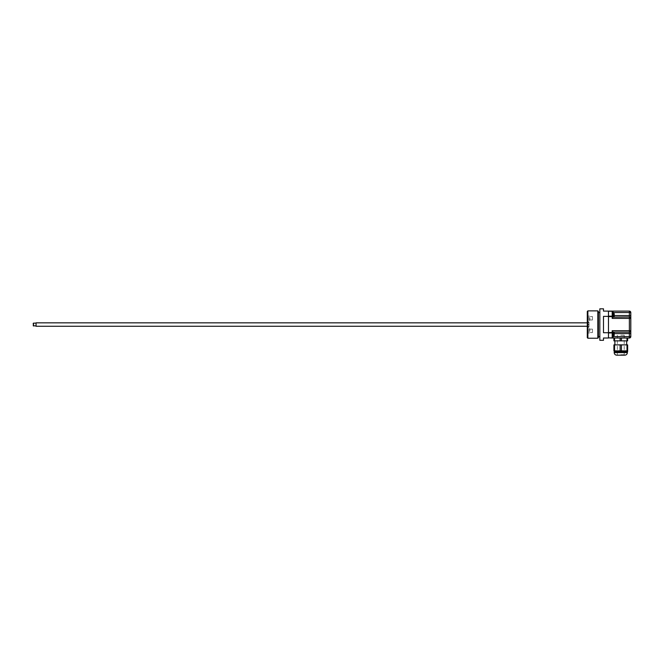 <?xml version="1.0" encoding="UTF-8"?>
<svg xmlns="http://www.w3.org/2000/svg" width="664" height="664" viewBox="0 0 664 664"><rect width="100%" height="100%" fill="white"/><g stroke="black" fill="none" stroke-linecap="round" stroke-linejoin="round"><path stroke-width="0.5" stroke-dasharray="3.32 2.49" d="M621.429 340.873L621.429 338.009L617.703 338.009L620.135 338.009L620.135 340.873L613.918 340.873L613.918 338.009L626.999 338.009L626.999 340.873L620.135 340.873M621.429 338.009L620.135 338.009M620.782 335.154L624.218 335.154L620.782 335.154M626.999 340.873L627.654 340.873L627.654 338.009L626.999 338.009L627.654 338.009M620.782 340.873L626.675 340.873L620.782 340.873M608.473 332.581L608.473 338.009L608.473 335.693L608.473 338.009L612.2 337.876A0.855 0.73 180 0 0 613.055 337.154L612.2 338.009L613.055 337.154A0.855 0.855 0 0 1 612.2 338.009L613.918 338.009M614.565 340.873L614.565 338.009M626.999 338.009L623.861 338.009L629.372 338.009L629.372 336.582L630.8 336.582M620.782 344.882L626.675 344.882L620.782 344.882M626.999 350.866L627.654 350.866L627.654 344.882L626.999 344.882L626.999 350.866L621.429 350.866L621.429 344.882L626.999 344.882M621.429 344.882L620.135 344.882L620.135 350.866L614.565 350.866L614.565 344.882L620.135 344.882M614.565 344.882L613.918 344.882L613.918 350.866L614.565 350.866M621.429 350.866L620.135 350.866M627.364 351.862L614.2 351.862M624.791 355.182L616.773 355.182M587.3 326.273L587.3 322.837L587.3 326.273L587.3 322.837L587.3 326.273L36.063 326.273L36.063 322.837M36.063 325.991L36.063 323.127L36.063 325.991L36.063 323.127L36.063 325.991L33.482 325.991L33.482 323.127L33.482 325.991L33.482 323.127L36.063 323.127M587.872 324.43L587.698 322.264L587.698 326.846L587.698 322.264L587.698 324.555L589.018 324.43L587.872 324.43L587.872 322.389L589.018 322.389L589.018 324.43L589.018 322.389L587.798 322.264L587.872 324.43L587.872 322.389L589.018 322.389L589.018 324.43L589.018 322.389L589.018 324.43L589.018 322.389L589.018 324.43L587.872 324.43L589.018 324.43L589.018 322.389L587.872 322.389L587.798 324.555L589.018 324.679L589.018 326.721L587.698 326.846L589.018 326.721L589.018 324.679L587.872 324.43M587.798 322.264L589.018 321.982L587.798 322.264M587.3 324.555L587.3 334L587.3 324.555M589.018 326.846L587.872 327.136L589.018 326.846M587.872 324.679L587.872 326.721L587.872 324.679L589.018 324.679L589.018 326.721L589.018 324.679L589.018 326.721L589.018 324.679L589.018 326.721L589.018 324.679L587.872 324.679L587.872 326.721L587.872 324.679M33.2 325.7L33.2 323.409M608.473 316.537L608.473 311.109L612.2 311.109L613.055 311.964A0.855 0.73 0 0 0 612.2 311.242L612.2 311.109A0.855 0.855 0 0 1 613.055 311.964L613.055 317.093L612.2 318.405L612.2 316.628L608.473 316.628L608.473 335.693L608.473 311.101L603.493 311.101L603.493 308.818M613.71 316.545L613.71 313.549L613.71 316.562L614.15 316.512L613.71 316.545L613.71 313.532L614.15 313.591L613.71 313.549L613.71 316.545L613.055 316.62L613.055 314.537M614.2 316.454L614.15 313.591M613.055 317.093L629.372 316.977L613.055 316.977L613.055 315.549L613.055 316.977L629.372 316.977A1.428 1.428 0 0 1 630.8 318.405L629.372 318.405L629.372 316.977A1.428 1.428 0 0 1 630.8 318.405L630.8 330.713A1.428 1.428 0 0 1 629.372 332.149L629.372 330.713L630.8 330.713A1.428 1.428 0 0 1 629.372 332.149L613.055 332.025L613.055 335.644L613.055 332.498A0.855 0.457 0 0 1 612.2 332.946L608.473 332.946M613.055 312.536L613.055 315.549L613.055 312.536L629.372 312.536L629.372 311.109L612.2 311.109L613.055 311.964L612.2 311.109A0.855 0.855 0 0 1 612.764 311.325M613.71 335.569L613.71 332.573L613.71 335.586L614.15 335.536L613.71 335.569L613.71 332.556L614.15 332.614L613.71 332.573L613.71 335.569L613.055 335.644L613.055 332.498L613.055 337.154L613.055 332.149L629.372 332.149L613.055 332.149L613.055 336.582L629.372 336.582L629.372 332.149M614.2 335.478L614.15 332.614M608.473 337.876L612.2 337.876L612.2 330.713L613.055 332.149M608.473 311.109L608.473 316.628M608.473 316.172L612.2 316.172A0.855 0.457 180 0 1 613.055 316.628L612.2 316.628L612.2 311.242L608.473 311.242M630.8 330.713L630.8 333.577L614.2 333.577M629.372 316.977L629.372 315.549L630.8 315.549L630.8 318.405M630.8 312.536L629.372 312.536L629.372 315.549L614.2 315.549M608.473 332.49L613.055 332.49L613.055 335.644M608.473 316.379L603.493 316.379L603.493 332.73L603.493 316.379L603.493 332.73L608.473 332.73M608.473 338.009L603.493 338.009L603.493 340.3M599.833 340.3L599.833 308.818M592.446 332.573L592.446 329.137L592.446 332.573L589.873 332.573L589.873 329.137L589.873 332.573L589.018 333.428L589.018 328.273L589.018 333.428L587.872 333.428L587.872 328.273L587.872 333.428L587.3 334M592.446 329.137L589.873 329.137L589.018 328.273L587.872 328.273L587.3 327.701L587.872 327.136L587.3 327.701M592.446 316.545L592.446 319.973L592.446 316.545L589.873 316.545L589.873 319.973L589.873 316.545L589.018 315.682L589.018 320.837L589.018 315.682L587.872 315.682L587.872 320.837L587.872 315.682L587.3 315.109M592.446 319.973L589.873 319.973L589.018 320.837L587.872 320.837L587.3 321.409L587.872 321.982L587.3 321.409M598.405 311.449L598.405 337.661M597.832 338.233L597.832 310.877M587.872 310.877L587.872 338.233M598.405 324.555L598.405 336.573L598.405 324.555M587.3 337.661L587.3 311.449M599.833 324.555L599.833 336.573L599.833 324.555M589.018 326.721L587.872 326.721L589.018 326.721M620.782 354.725L624.218 354.725L620.782 354.725M627.364 352.609L614.2 352.609M612.2 330.713L629.372 330.713L629.372 318.405L612.2 318.405M624.675 355.182L624.218 354.725L624.218 335.154M616.889 355.182L617.346 354.725L617.346 335.154M589.018 321.982L587.872 321.982L589.018 321.982M589.018 327.136L587.872 327.136L589.018 327.136M612.2 338.009A0.855 0.855 0 0 0 613.055 337.154M613.71 332.556L613.055 332.498M613.71 313.532L613.055 313.474"/><path stroke-width="1" d="M613.918 338.009L613.918 340.873L620.135 340.873L620.135 338.009L612.2 338.009A0.855 0.855 0 0 0 613.055 337.154A0.855 0.73 180 0 1 612.2 337.876L613.055 337.154L613.055 332.025L612.2 330.713L613.038 331.934M620.135 338.009L621.429 338.009L621.429 340.873L626.999 340.873L626.999 338.009M630.8 336.582L629.372 336.582L629.372 338.009A1.428 1.428 0 0 0 630.8 336.582L630.8 333.577L630.8 336.582A1.428 1.428 0 0 1 629.372 338.009L621.429 338.009M627.654 338.009L627.654 340.873L626.999 340.873M620.135 340.873L621.429 340.873M614.565 338.009L614.565 340.873M614.565 350.866L613.918 350.866L613.918 344.882L614.565 344.882L614.565 350.866L620.135 350.866L620.135 344.882L614.565 344.882M620.135 344.882L621.429 344.882L621.429 350.866L626.999 350.866L626.999 344.882L621.429 344.882M626.999 344.882L627.654 344.882L627.654 350.866L626.999 350.866M620.135 350.866L621.429 350.866M627.364 351.862L627.364 352.609L614.2 352.609L614.2 351.862L627.654 351.58M614.2 352.609C614.349 354.178 615.213 355.032 616.773 355.182L624.791 355.182C626.351 355.032 627.214 354.178 627.364 352.609M608.473 337.876L608.473 332.946L612.2 332.946A0.855 0.457 0 0 0 613.055 332.49L612.2 332.49L612.2 337.876L608.473 337.876L612.2 338.009A0.855 0.855 0 0 0 613.055 337.154L613.055 336.582L629.372 336.582L629.372 332.149A1.428 1.428 0 0 0 630.8 330.713L629.372 330.713L629.372 332.149A1.428 1.428 0 0 0 630.8 330.713L630.8 318.405A1.428 1.428 0 0 0 629.372 316.977L629.372 318.405L630.8 318.405L630.8 312.536A1.428 1.428 0 0 0 629.372 311.109A1.428 1.428 0 0 1 630.8 312.536L630.8 315.549L629.372 315.549L629.372 316.977L613.055 317.093L613.055 311.964A0.855 0.855 0 0 0 612.2 311.109L612.2 311.242A0.855 0.73 0 0 1 613.055 311.964L612.2 311.109L608.473 311.109M587.3 326.273L36.063 326.273L36.063 322.837L587.3 322.837L36.063 322.837M33.2 323.409L33.482 325.991L33.482 323.127L36.063 323.127M33.2 325.7L36.063 325.991M613.71 313.549L614.2 313.649L614.2 316.454L613.71 316.545L614.2 316.454L614.2 313.649L613.055 313.474M613.71 316.545L613.055 316.62L613.055 314.537M613.71 332.573L614.2 332.672L614.2 335.478L613.71 335.569L614.2 335.478L614.2 332.672L613.71 332.573M613.71 335.569L613.055 335.644M608.473 311.242L612.2 311.242L612.2 316.628L613.055 316.628A0.855 0.457 180 0 0 612.2 316.172L608.473 316.172L608.473 332.946M608.473 316.172L608.473 311.101L603.493 311.101L603.493 308.818L599.833 308.818L599.833 340.3L603.493 340.3L603.493 338.009L608.473 338.009M613.055 317.093L612.2 318.405L629.372 318.405L629.372 330.713L612.2 330.713L612.2 332.49L608.473 332.581M608.473 332.49L608.473 316.628L612.2 316.628L612.2 318.405M613.038 337.345L612.2 338.009M612.465 311.15L613.055 311.964A0.855 0.855 0 0 0 612.2 311.109L629.372 311.109L629.372 312.536L630.8 312.536M614.2 333.577L630.8 333.577L630.8 330.713M630.8 318.405A1.428 1.428 0 0 0 629.372 316.977M613.055 332.149L629.372 332.149M608.473 332.73L603.493 332.73L603.493 316.379L608.473 316.379M598.405 324.555L598.405 311.449L597.832 310.877L597.832 338.233L598.405 337.661L598.405 324.555M587.872 310.877L587.3 311.449L587.3 337.661L587.872 338.233L587.872 310.877L597.832 310.877M614.15 313.591L614.15 316.512M614.15 332.614L614.15 335.536M613.055 312.536L629.372 312.536L629.372 315.549L614.2 315.549M626.675 344.882L626.675 340.873M614.889 344.882L614.889 340.873M613.71 332.556L613.055 332.498M587.872 338.233L597.832 338.233M598.405 336.573L599.833 336.573M598.405 312.536L599.833 312.536"/></g></svg>
